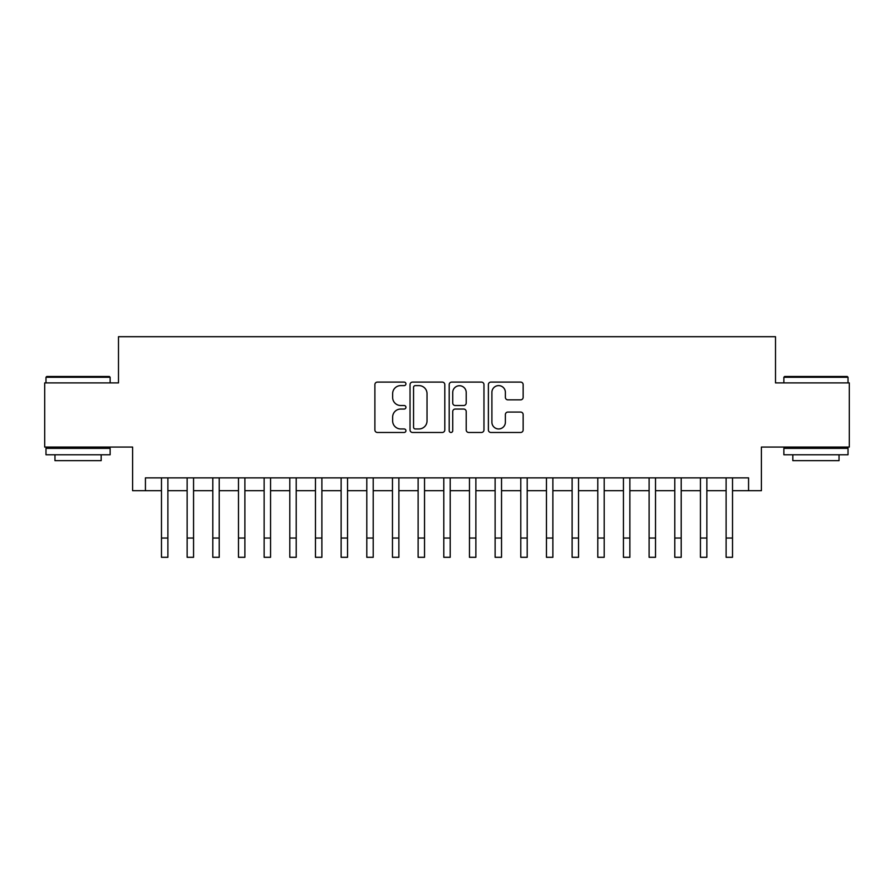 <?xml version="1.0" encoding="UTF-8"?>
<svg xmlns="http://www.w3.org/2000/svg" width="894" height="894" viewBox="0 0 894 894"><rect width="100%" height="100%" fill="white"/><g stroke="black" fill="none" stroke-linecap="round" stroke-linejoin="round"><path stroke-width="1.34" d="M405.932 383.85A1.766 1.766 0 0 0 404.177 382.096L377.402 382.096A2.514 2.514 0 0 0 374.888 384.61L374.888 429.958A2.514 2.514 0 0 0 377.402 432.472L404.177 432.472A1.766 1.766 0 0 0 405.932 430.707A1.766 1.766 0 0 0 404.177 428.952L400.713 428.952A8.057 8.057 0 0 1 392.645 420.884L392.645 417.107A8.057 8.057 0 0 1 400.713 409.05L404.177 409.05A1.766 1.766 0 0 0 405.932 407.284A1.766 1.766 0 0 0 404.177 405.518L400.713 405.518A8.057 8.057 0 0 1 392.645 397.461L392.645 393.684A8.057 8.057 0 0 1 400.713 385.616L404.177 385.616A1.766 1.766 0 0 0 405.932 383.85M520.621 399.853A2.514 2.514 0 0 0 523.146 397.327L523.146 384.61A2.514 2.514 0 0 0 520.621 382.096L490.895 382.096A2.514 2.514 0 0 0 488.381 384.61L488.381 429.958A2.514 2.514 0 0 0 490.895 432.472L520.621 432.472A2.514 2.514 0 0 0 523.146 429.958L523.146 414.592A2.514 2.514 0 0 0 520.621 412.067L507.904 412.067A2.514 2.514 0 0 0 505.378 414.592L505.378 422.214A6.739 6.739 0 0 1 498.64 428.952A6.739 6.739 0 0 1 491.901 422.214L491.901 392.354A6.739 6.739 0 0 1 498.64 385.616A6.739 6.739 0 0 1 505.378 392.354L505.378 397.327A2.514 2.514 0 0 0 507.904 399.853L520.621 399.853M145.431 490.694L145.431 477.865L748.569 477.865L748.569 490.694L761.397 490.694L761.397 447.067L849.3 447.067L849.3 382.9L775.511 382.9L775.511 336.703L118.489 336.703L118.489 382.9L44.7 382.9L44.7 447.067L132.603 447.067L132.603 490.694L161.479 490.694M444.799 384.61A2.514 2.514 0 0 0 442.273 382.096L412.547 382.096A2.514 2.514 0 0 0 410.033 384.61L410.033 429.958A2.514 2.514 0 0 0 412.547 432.472L442.273 432.472A2.514 2.514 0 0 0 444.799 429.958L444.799 384.61M451.727 382.096L481.453 382.096A2.514 2.514 0 0 1 483.967 384.61L483.967 429.958A2.514 2.514 0 0 1 481.453 432.472L468.724 432.472A2.514 2.514 0 0 1 466.21 429.958L466.21 411.564A2.514 2.514 0 0 0 463.684 409.05L455.247 409.05A2.514 2.514 0 0 0 452.733 411.564L452.733 430.707A1.766 1.766 0 0 1 450.967 432.472A1.766 1.766 0 0 1 449.201 430.707L449.201 384.61A2.514 2.514 0 0 1 451.727 382.096M167.893 490.694L187.137 490.694M193.562 490.694L212.806 490.694M219.22 490.694L238.475 490.694M244.889 490.694L264.132 490.694M270.558 490.694L289.801 490.694M296.216 490.694L315.47 490.694M321.885 490.694L341.128 490.694M347.542 490.694L366.797 490.694M373.211 490.694L392.466 490.694M398.88 490.694L418.124 490.694M424.538 490.694L443.793 490.694M450.207 490.694L469.462 490.694M475.876 490.694L495.12 490.694M501.534 490.694L520.789 490.694M527.203 490.694L546.457 490.694M552.872 490.694L572.115 490.694M578.53 490.694L597.784 490.694M604.199 490.694L623.442 490.694M629.868 490.694L649.111 490.694M655.525 490.694L674.78 490.694M681.194 490.694L700.438 490.694M706.863 490.694L726.107 490.694M732.521 490.694L748.569 490.694M415.319 385.616A1.766 1.766 0 0 0 413.553 387.381L413.553 427.187A1.766 1.766 0 0 0 415.319 428.952L418.973 428.952A8.057 8.057 0 0 0 427.03 420.884L427.03 393.684A8.057 8.057 0 0 0 418.973 385.616L415.319 385.616M466.21 392.488A6.739 6.739 0 0 0 459.471 385.739A6.739 6.739 0 0 0 452.733 392.488L452.733 403.004A2.514 2.514 0 0 0 455.247 405.518L463.684 405.518A2.514 2.514 0 0 0 466.21 403.004L466.21 392.488M161.479 538.043L167.893 538.043L167.893 557.297L161.479 557.297L161.479 477.865M167.893 538.043L167.893 477.865M46.756 376.486L109.381 376.486L110.141 377.257L45.985 377.257L46.756 376.486M78.069 454.767L45.985 454.767L45.985 448.352L110.141 448.352L110.141 454.767L78.069 454.767M101.167 454.767L101.167 460.667L54.97 460.667L54.97 454.767M784.619 376.486L847.244 376.486L848.015 377.257L783.859 377.257L784.619 376.486M815.931 454.767L783.859 454.767L783.859 448.352L848.015 448.352L848.015 454.767L815.931 454.767M839.03 454.767L839.03 460.667L792.833 460.667L792.833 454.767M187.137 557.297L193.562 557.297L187.137 557.297L187.137 477.865M193.562 557.297L193.562 477.865M212.806 557.297L219.22 557.297L212.806 557.297L212.806 477.865M219.22 557.297L219.22 477.865M238.475 557.297L244.889 557.297L238.475 557.297L238.475 477.865M244.889 557.297L244.889 477.865M264.132 557.297L270.558 557.297L264.132 557.297L264.132 477.865M270.558 557.297L270.558 477.865M289.801 557.297L296.216 557.297L289.801 557.297L289.801 477.865M296.216 557.297L296.216 477.865M315.47 557.297L321.885 557.297L315.47 557.297L315.47 477.865M321.885 557.297L321.885 477.865M341.128 557.297L347.542 557.297L341.128 557.297L341.128 477.865M347.542 557.297L347.542 477.865M366.797 557.297L373.211 557.297L366.797 557.297L366.797 477.865M373.211 557.297L373.211 477.865M392.466 557.297L398.88 557.297L392.466 557.297L392.466 477.865M398.88 557.297L398.88 477.865M418.124 557.297L424.538 557.297L418.124 557.297L418.124 477.865M424.538 557.297L424.538 477.865M443.793 557.297L450.207 557.297L443.793 557.297L443.793 477.865M450.207 557.297L450.207 477.865M469.462 557.297L475.876 557.297L469.462 557.297L469.462 477.865M475.876 557.297L475.876 477.865M495.12 557.297L501.534 557.297L495.12 557.297L495.12 477.865M501.534 557.297L501.534 477.865M520.789 557.297L527.203 557.297L520.789 557.297L520.789 477.865M527.203 557.297L527.203 477.865M546.457 557.297L552.872 557.297L546.457 557.297L546.457 477.865M552.872 557.297L552.872 477.865M572.115 557.297L578.53 557.297L572.115 557.297L572.115 477.865M578.53 557.297L578.53 477.865M597.784 557.297L604.199 557.297L597.784 557.297L597.784 477.865M604.199 557.297L604.199 477.865M623.442 557.297L629.868 557.297L623.442 557.297L623.442 477.865M629.868 557.297L629.868 477.865M649.111 557.297L655.525 557.297L649.111 557.297L649.111 477.865M655.525 557.297L655.525 477.865M674.78 557.297L681.194 557.297L674.78 557.297L674.78 477.865M681.194 557.297L681.194 477.865M700.438 557.297L706.863 557.297L700.438 557.297L700.438 477.865M706.863 557.297L706.863 477.865M726.107 557.297L732.521 557.297L726.107 557.297L726.107 477.865M732.521 557.297L732.521 477.865M187.137 538.043L193.562 538.043M212.806 538.043L219.22 538.043M238.475 538.043L244.889 538.043M264.132 538.043L270.558 538.043M289.801 538.043L296.216 538.043M315.47 538.043L321.885 538.043M341.128 538.043L347.542 538.043M366.797 538.043L373.211 538.043M392.466 538.043L398.88 538.043M418.124 538.043L424.538 538.043M443.793 538.043L450.207 538.043M469.462 538.043L475.876 538.043M495.12 538.043L501.534 538.043M520.789 538.043L527.203 538.043M546.457 538.043L552.872 538.043M572.115 538.043L578.53 538.043M597.784 538.043L604.199 538.043M623.442 538.043L629.868 538.043M649.111 538.043L655.525 538.043M674.78 538.043L681.194 538.043M700.438 538.043L706.863 538.043M726.107 538.043L732.521 538.043M45.985 382.9L45.985 377.257M60.613 448.352L60.613 447.067M95.513 448.352L95.513 447.067M110.141 382.9L110.141 377.257M783.859 382.9L783.859 377.257M798.487 448.352L798.487 447.067M833.387 448.352L833.387 447.067M848.015 382.9L848.015 377.257"/></g></svg>
